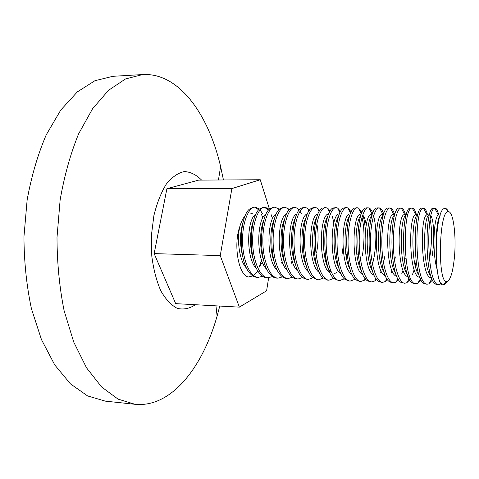 <?xml version="1.0" encoding="UTF-8"?>
<svg xmlns="http://www.w3.org/2000/svg" width="479" height="479" viewBox="0 0 479 479"><rect width="100%" height="100%" fill="white"/><g stroke="black" fill="none" stroke-linecap="round" stroke-linejoin="round"><path stroke-width="0.72" d="M446.751 209.994L445.201 208.401M445.111 208.365L445.171 208.365C446.326 208.443 447.398 209.551 448.392 211.694C438.956 209.203 437.207 283.652 446.769 281.604C450.29 280.616 452.835 272.611 454.391 257.6C456.505 236.512 453.397 211.311 448.404 211.694L445.171 208.365M433.513 208.287L433.423 208.281C424.855 205.575 424.119 281.203 436.112 284.269L437.279 284.538M441.375 283.592L438.902 284.604C426.573 286.658 425.879 208.149 434.746 208.341L435.088 208.293C436.501 208.395 437.71 210.616 438.704 214.945M423.664 208.221L422.011 208.209C413.072 205.485 412.078 279.604 424.364 283.682L427.43 284.143C414.479 286.137 413.988 207.012 423.454 208.239L423.664 208.221C425.16 208.317 426.448 210.521 427.519 214.837M432.507 279.97L428.795 283.885L427.43 284.137M410.772 208.131L410.719 208.131C401.408 205.419 400.169 278.131 412.742 283.101L414.575 283.628M421.089 279.934L417.706 283.334L416.071 283.688C402.498 285.598 402.24 205.916 412.293 208.143L412.347 208.143C413.934 208.239 415.299 210.437 416.437 214.73M401.151 208.066L399.378 208.066C389.804 206.186 388.499 276.64 401.192 282.502L404.821 283.233C398.929 283.263 393.768 265.797 393.343 245.38C392.846 224.962 396.971 207.778 401.151 208.066L401.288 208.072C402.905 208.299 404.294 210.479 405.468 214.622M416.143 261.426L415.245 265.653M414.167 269.719L412.413 274.796M409.779 279.838L406.791 282.754L404.821 283.233M390.062 207.994L388.092 208.018C378.296 207.185 376.991 275.233 389.738 281.874L392.079 282.724L393.69 282.79C387.607 282.808 382.272 265.42 381.853 245.11C381.362 224.801 385.679 207.7 390.062 207.994L390.385 208.03C392.008 208.383 393.415 210.544 394.6 214.52M406.03 257.199L405.815 258.48M403.037 270.234L401.671 274.006M398.588 279.7L395.965 282.185L393.69 282.79M382.925 216.712L382.715 215.879M377.608 207.91L376.919 207.982C366.914 208.012 365.591 273.928 378.404 281.251L381.182 282.287M395.337 256.894L394.594 260.947M392.02 270.623L391.044 273.222M387.505 279.544L385.29 281.574L382.661 282.347C376.392 282.347 370.896 265.055 370.483 244.847C370.004 224.633 374.494 207.635 379.081 207.916L379.613 207.988C381.182 208.461 382.559 210.497 383.739 214.089M366.639 207.88L365.728 208.024C355.622 209.299 354.382 272.599 367.136 280.604L370.171 281.844L371.746 281.909M384.745 256.594L383.499 262.851M381.122 270.916L380.548 272.383M376.536 279.341L374.722 280.975L371.746 281.903C365.297 281.909 359.627 264.677 359.232 244.577C358.747 224.471 363.429 207.551 368.207 207.85L368.986 207.982C370.417 208.527 371.698 210.299 372.824 213.293M373.602 215.694C376.404 226.783 376.62 240.308 374.249 256.271L372.512 264.312M362.346 255.948C364.657 241.141 364.537 228.249 361.986 217.274M354.813 208.042C344.551 209.694 343.18 270.851 355.849 279.85L359.364 281.353M370.333 271.108L370.117 271.659M365.675 279.131L364.381 280.251L360.932 281.413C354.28 281.652 348.52 264.163 348.071 244.338C347.676 224.334 352.412 207.425 357.442 207.82L358.543 208.042L362.022 212.592M362.98 215.34C364.22 219.556 365.016 224.747 365.375 230.914M345.796 207.694L343.994 207.958C333.468 210.341 332.115 270.096 345 279.383L349.101 280.999M354.861 278.874L353.879 279.718L350.227 281.077C343.491 280.987 337.39 263.977 337.078 244.104C336.569 224.022 341.617 207.617 346.772 207.652L348.005 207.94L351.287 212.053M341.904 255.349L342.976 247.781M336.019 207.629L333.001 208.036C322.565 211.7 321.253 268.815 333.959 278.538L338.749 280.586M344.257 278.646L339.641 280.646C332.642 280.449 326.522 263.767 326.151 243.775C325.636 224.094 330.917 207.275 336.204 207.629L337.701 208.078L340.725 211.592M322.211 208.227C311.811 212.46 310.482 267.126 322.9 277.742L327.606 280.077L328.396 280.059M333.755 278.341L329.121 280.143C321.936 280.293 315.763 263.133 315.308 243.536C314.937 223.927 320.188 207.132 325.756 207.617L327.69 208.209L330.235 211.077M332.312 216.125L333.857 223.01M323.223 278.048L318.703 279.784C311.47 279.784 304.973 262.839 304.626 243.308C304.189 223.681 309.679 207.209 315.392 207.491L313.895 207.479L311.625 208.233C301.081 213.101 299.782 266.228 312.236 277.149L317.224 279.718M315.392 207.491L317.523 208.209L319.798 210.7M312.907 277.79L308.422 279.371C300.962 279.317 294.387 262.558 294.028 243.057C293.585 223.543 299.255 207.132 305.123 207.419L303.644 207.407L301.063 208.323C290.519 213.796 289.202 264.935 301.501 276.389L304.165 278.521L307.081 279.317M305.123 207.419L307.602 208.329L309.512 210.377M293.633 207.341L290.543 208.473C280.041 214.61 278.754 263.779 290.873 275.629C292.741 277.724 294.699 278.814 296.74 278.904L298.213 278.964C290.603 278.898 283.885 262.223 283.532 242.811C283.095 223.394 288.915 207.066 294.962 207.347L297.746 208.437L299.309 210.071M302.656 277.497L298.213 278.964M300.046 211.155L301.423 213.838M304.003 223.01L304.351 225.184M292.507 277.191L288.107 278.55C280.341 278.491 273.485 261.881 273.144 242.566C272.707 223.25 278.682 206.994 284.891 207.287L283.436 207.275L280.131 208.61C269.677 215.328 268.408 262.654 280.347 274.88C282.341 277.191 284.442 278.401 286.652 278.497L288.107 278.556M284.891 207.287L288.023 208.575L289.196 209.784M273.593 207.209L269.785 208.796C259.426 216.059 258.169 261.45 269.863 274.066C272 276.64 274.263 277.982 276.646 278.101L276.844 278.101M292.124 260.654L290.981 264.103M282.442 276.88L278.095 278.155C270.18 278.071 263.187 261.546 262.851 242.326C262.42 223.1 268.539 206.934 274.916 207.215L278.419 208.754L279.185 209.527M272.545 218.699L271.066 214.478M268.545 210.095L264.33 207.203M265.031 207.15L263.606 207.138L259.51 208.994C249.272 216.807 248.044 260.348 259.492 273.258C261.762 276.102 264.174 277.581 266.743 277.694L268.174 277.754C260.115 277.676 252.984 261.211 252.661 242.087C252.235 222.957 258.498 206.862 265.031 207.15L269.258 209.293M282.131 261.342L281.538 263.097M272.485 276.569L268.174 277.754M262.803 217.963L261.558 214.592M258.726 209.808L254.523 207.132M255.241 207.084L253.828 207.072L249.337 209.203C239.213 217.454 238.009 259.283 249.218 272.461C251.613 275.557 254.181 277.173 256.924 277.305L258.343 277.365C250.14 277.269 242.889 260.881 242.566 241.853C242.14 222.813 248.547 206.796 255.241 207.084L259.432 209.072M262.606 276.251L258.343 277.365M260.145 209.85L262.66 213.963M243.158 258.349C239.5 244.739 239.614 232.225 243.494 220.807M250.673 213.131L253.193 214.017L250.511 213.131M246.643 268.246C239.596 261.588 236.518 240.446 239.859 226.459C241.266 221.627 243.069 218.035 245.266 215.664M262.366 262.199L259.019 267.402M253.463 259.696C249.242 247.93 249.691 229.381 253.744 220.089M256.768 268.881C245.613 259.355 246.607 218.717 256.037 214.011M263.857 260.983C259.217 248.876 259.72 228.675 264.103 219.37M283.592 257.9L283.323 258.702M266.983 269.497C255.648 260.313 256.678 218.089 266.168 213.945M274.359 262.27C269.312 249.918 269.839 228.022 274.521 218.765M293.783 256.744L293.411 257.989M277.287 270.114C265.773 261.271 266.851 217.406 276.389 213.891M304.806 259.57L304.47 260.546M284.927 263.462C279.497 250.912 280.071 227.291 285.029 218.184M304.075 255.331L303.596 257.115M287.681 270.725C276 262.252 277.131 216.688 286.693 213.856M315.212 258.432L314.763 259.869M295.585 264.594C289.789 251.924 290.418 226.549 295.615 217.67M314.469 253.511L313.895 256.008M298.166 271.324C286.334 263.282 287.508 215.939 297.082 213.844M325.702 257.091L325.139 259.127M306.356 265.749C300.195 253.02 300.854 225.801 306.285 217.203M316.829 223.849C318.595 232.513 318.511 242.158 316.595 252.786M324.63 253.014L324.283 254.696M308.739 271.91C296.764 264.312 298.004 215.113 307.572 213.838M315.853 230.555L315.475 247.535M336.288 255.457L335.617 258.145M317.272 267.013C310.679 254.211 311.416 224.974 317.068 216.682M319.403 272.545C307.356 265.336 308.572 214.43 318.11 213.874M346.94 253.654L346.251 256.954M331.151 272.192C321.816 264.57 320.93 225.16 327.953 216.257M336.881 272.413L333.857 273.922M330.157 273.042C317.96 266.54 319.313 213.227 328.81 213.963M357.226 253.906L356.939 255.409M339.174 268.827C332.067 256.415 332.851 223.334 338.767 216.149M341.06 273.617C328.666 267.737 330.169 212.221 339.581 213.987M350.377 270.066C342.934 257.774 343.718 222.513 349.772 215.819M360.932 268.929L360.729 269.294M351.999 274.251C339.695 268.833 340.976 212.107 350.263 214.047L350.4 214.047M361.519 270.827C353.837 258.654 354.783 221.25 360.944 215.412M363.034 274.718C350.873 270.336 351.891 211.999 360.956 214.227M362.687 215.023C364.232 216.646 365.417 219.969 366.243 225.004M383.691 270.851L383.457 271.252M372.854 271.785C364.926 259.965 365.896 220.238 372.123 215.251M374.201 275.275C362.148 271.677 362.938 212.155 371.752 214.299M384.272 272.689C376.117 261.235 377.147 219.095 383.41 215.065M385.463 275.796C373.566 273.138 374.075 212.281 382.655 214.4L382.739 214.4M395.78 273.563C387.421 262.534 388.529 217.843 394.792 214.933M396.816 276.293C385.092 274.623 385.35 212.383 393.666 214.508L394.924 214.52M407.407 274.431C398.845 263.923 400.025 216.52 406.264 214.843M408.282 276.784C396.792 276.191 396.708 212.802 404.737 214.616L406.33 214.628M419.125 275.269C410.389 265.33 411.665 215.041 417.832 214.82M419.849 277.251C408.707 277.844 408.156 213.897 415.826 214.736L417.856 214.742M417.125 215.311L417.55 215.867M430.944 276.066C422.053 266.773 423.43 213.412 429.495 214.861L427.064 214.879L423.454 208.239M430.944 215.867C433.866 220.047 434.878 239.704 432.172 255.99M431.477 277.694C420.7 279.311 419.772 214.903 427.064 214.879M430.154 219.705C432.106 228.944 432.052 241.015 429.992 255.924M437.111 269.324C431.729 251.894 434.07 215.46 438.429 215.029L438.884 214.945M257.989 271.09L253.565 275.497M252.828 275.928L248.529 276.97C238.895 275.982 232.926 245.32 239.859 226.459M444.374 208.509L444.374 208.515C434.214 210.095 433.256 287.364 443.38 284.777C444.536 284.76 445.656 283.712 446.739 281.628M436.267 239.973C436.609 226.675 437.902 218.514 440.141 215.496M261.48 259.816L260.271 264.36L261.72 260.498M262.684 257.277L262.857 256.624M261.594 227.95L261.989 229.752M219.777 306.051L217.107 316.074C202.515 367.591 171.237 407.928 135.036 404.3L105.278 401.127L87.615 395.935L70.485 383.901L54.78 364.974L41.457 339.569L31.416 308.656C26.573 285.759 24.082 261.785 23.95 236.728L27.147 199.839C31.512 175.985 37.877 154.31 46.247 134.821L60.749 110.074L77.323 91.896L94.998 80.676L112.882 76.317L142.76 74.544C179.092 72.616 208.449 114.373 220.609 166.512L223.442 179.966M135.036 404.3L118.079 399.133L101.632 387.002L86.543 367.842L73.742 342.078L64.108 310.667C59.468 287.388 57.097 263.001 57.001 237.506L60.132 199.965C64.372 175.685 70.533 153.645 78.622 133.833L92.615 108.691L108.577 90.262L125.582 78.915L142.76 74.544M195.414 304.722C189.546 308.626 183.505 309.841 177.296 308.362C171.189 305.213 165.686 299.357 160.8 290.795C156.489 280.838 153.484 269.234 151.777 255.996L151.376 235.572L153.891 215.604C156.938 203.108 161.076 192.606 166.315 184.104C171.973 177.122 177.943 172.949 184.229 171.572C190.45 171.847 196.24 174.691 201.605 180.104M248.601 276.97L252.619 275.79M259.037 267.378L260.271 264.36M269.443 209.107L260.247 179.739L231.878 188.582L220.256 255.612L239.374 307.129L266.611 290.789L268.641 277.754M239.374 307.129L175.691 303.644L154.154 253.607L166.896 188.714L198.629 180.122L260.247 179.739M220.256 255.612L154.154 253.607M231.878 188.582L166.896 188.714M435.004 208.299L433.423 208.287M438.812 284.598L437.231 284.532M412.347 208.143L410.719 208.131M415.934 283.682L414.431 283.622M378.961 207.916L377.494 207.91M382.523 282.341L381.074 282.281M368.201 207.844L366.633 207.838M357.436 207.772L355.879 207.76M360.932 281.472L359.376 281.413M346.311 207.7L345.233 207.688M350.227 281.047L348.682 280.981M339.629 280.622L338.096 280.562M325.75 207.557L324.241 207.551M329.121 280.197L327.606 280.137M318.415 279.772L317.224 279.724M308.32 279.365L306.931 279.311M294.83 207.353L293.495 207.341M274.784 207.215L273.473 207.203M277.898 278.143L276.646 278.095M257.648 270.515L256.648 272.779M269.102 209.461L268.881 208.916M278.88 209.874L278.419 208.754M288.765 210.323L288.023 208.575M298.776 210.796L297.746 208.437M308.913 211.275L307.602 208.329M319.146 211.76L317.523 208.209M329.576 212.281L327.69 208.209M344.048 278.413L343.623 279.197M340.03 212.969L337.701 208.078M354.544 278.509L353.879 279.718M350.664 213.412L348.005 207.94M365.285 278.628L364.381 280.251M361.453 213.969L358.543 208.042M376.039 278.652L374.722 280.975M372.153 214.299L368.986 207.982M386.948 278.694L385.29 281.574M382.889 214.406L379.613 207.988M397.995 278.712L395.965 282.185M393.75 214.508L390.385 208.03M409.174 278.736L406.791 282.754M404.737 214.616L401.288 208.072M420.484 278.724L417.706 283.334M415.826 214.736L412.293 208.143M431.938 278.724L428.795 283.885M440.896 282.933L439.973 284.436M438.429 215.029L434.746 208.341M440.315 214.957L438.818 214.945M446.769 281.604L443.38 284.777M218.46 179.996L220.609 166.512M215.963 305.847L217.107 316.074"/></g></svg>
